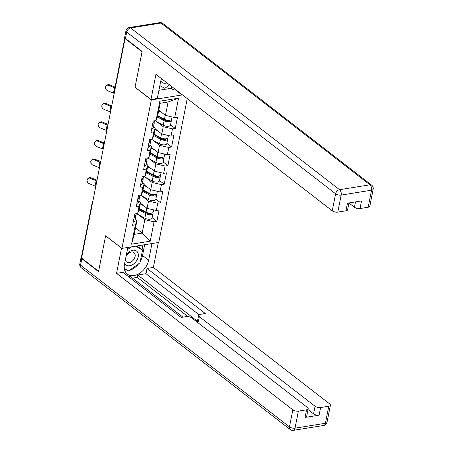 <?xml version="1.0" encoding="UTF-8"?>
<svg xmlns="http://www.w3.org/2000/svg" width="453" height="453" viewBox="0 0 453 453"><rect width="100%" height="100%" fill="white"/><g stroke="black" fill="none" stroke-linecap="round" stroke-linejoin="round"><path stroke-width="0.68" d="M125.492 38.533L125.051 38.607L142.061 51.772L135.028 87.282L151.336 99.909L121.936 248.391L158.765 242.451L187.253 98.578M151.336 99.909L182.485 94.892M158.793 110.238L165.464 115.402L168.12 101.993L178.55 98.176L159.869 101.189L156.036 120.555L153.244 121.002L151.002 132.321L153.794 131.874L155.277 128.001L153.539 126.659M178.55 98.176L174.716 117.542L177.508 117.095L175.266 128.414L170.549 124.762M156.608 121.602L163.222 126.721L172.474 128.862L175.266 128.414M172.474 128.862L171.036 136.132L173.827 135.679L171.585 147.004L166.868 143.352M152.927 140.192L159.541 145.311L168.793 147.451L171.585 147.004M168.793 147.451L167.355 154.722L170.147 154.269L167.904 165.594L163.188 161.942M149.247 158.782L155.86 163.901L165.113 166.041L167.904 165.594M165.113 166.041L163.675 173.312L166.461 172.859L164.224 184.184L159.507 180.532M145.566 177.372L152.18 182.491L161.432 184.631L164.224 184.184M161.432 184.631L159.988 191.902L162.78 191.449L160.543 202.768L155.821 199.116M141.885 195.962L148.499 201.081L157.752 203.221L160.543 202.768M157.752 203.221L156.308 210.492L159.099 210.039L156.863 221.358L152.14 217.706M138.205 214.546L144.818 219.671L154.071 221.811L156.863 221.358M154.071 221.811L150.232 241.177L131.551 244.184L135.385 224.824L136.874 220.951L135.136 219.609M153.794 131.874L152.35 139.145L149.564 139.592L147.321 150.911L150.113 150.464L148.669 157.735L145.877 158.182L143.641 169.501L146.432 169.054L144.988 176.325L142.197 176.772L139.96 188.091L142.752 187.644L141.308 194.909L138.516 195.362L136.279 206.681L139.071 206.234L137.627 213.499L134.835 213.952L132.593 225.271L135.385 224.824M155.113 128.828L161.783 133.992L163.222 126.721M155.277 128.001L153.839 135.271L152.35 139.145M161.783 133.992L171.036 136.132M151.432 147.418L158.103 152.582L159.541 145.311M150.113 150.464L151.596 146.591L149.858 145.249M151.596 146.591L150.158 153.861L148.669 157.735M158.103 152.582L167.355 154.722M147.752 166.008L154.422 171.172L155.86 163.901M146.432 169.054L147.916 165.181L146.177 163.839M147.916 165.181L146.478 172.451L144.988 176.325M154.422 171.172L163.675 173.312M144.071 184.597L150.741 189.762L152.18 182.491M142.752 187.644L144.235 183.771L142.497 182.429M144.235 183.771L142.797 191.041L141.308 194.909M150.741 189.762L159.988 191.902M140.39 203.187L147.061 208.352L148.499 201.081M139.071 206.234L140.555 202.361L138.816 201.019M140.555 202.361L139.116 209.631L137.627 213.499M147.061 208.352L156.308 210.492M81.851 256.794A2.022 0.872 -168.8 0 1 81.585 256.234L92.276 202.253A2.022 0.872 -168.8 0 0 92.537 202.814M135.492 227.91L142.163 233.074L144.818 219.671M136.874 220.951L134.218 234.354L142.163 233.074L150.232 241.177M131.551 244.184L134.218 234.354M121.936 248.391L105.628 235.764L98.595 271.273L81.591 258.102L125.051 38.607M168.12 101.993L160.175 103.278L157.519 116.681L156.036 120.555M165.464 115.402L174.716 117.542M159.869 101.189L160.175 103.278M97.016 180.198A10.77 4.638 11.2 0 0 96.965 180.175L91.11 177.78L90.272 178.318A3.029 2.492 -122.4 0 0 88.12 178.437A3.029 2.492 -122.4 0 0 87.152 181.143A3.029 2.492 -122.4 0 0 89.207 183.68L95.062 186.07A9.02 3.884 -168.8 0 1 95.793 186.387M88.12 178.437L88.958 177.904A3.029 2.492 57.6 0 1 91.11 177.78M134.167 217.321A4.439 1.914 11.2 0 0 135.804 216.228A4.439 1.914 11.2 0 0 135.617 215.447M133.261 221.908A4.439 1.914 11.2 0 0 134.898 220.815L135.804 216.228M134.45 215.894A4.439 1.914 11.2 0 0 136.087 214.801L136.302 213.714M90.272 178.318L96.127 180.707A9.02 3.884 -168.8 0 1 96.851 181.024M141.025 209.994L139.303 208.663M153.692 209.886L153.267 212.032A4.439 1.914 -168.8 0 1 150.549 213.233A4.439 1.914 -168.8 0 1 146.036 212.168L139.337 208.499M143.952 205.939L140.249 203.912M152.797 212.678A4.439 1.914 -168.8 0 1 152.984 213.459A4.439 1.914 -168.8 0 1 150.266 214.66A4.439 1.914 -168.8 0 1 145.753 213.601L139.009 209.903M152.984 213.459L152.078 218.046A4.439 1.914 -168.8 0 1 149.354 219.246A4.439 1.914 -168.8 0 1 144.841 218.187L136.596 213.669M139.235 209.014L146.885 213.204A2.69 1.161 11.2 0 0 149.552 213.85A2.69 1.161 11.2 0 0 151.251 213.182M124.649 263.408A8.749 5.98 127.7 0 0 133.703 263.929A8.749 5.98 127.7 0 0 138.04 253.165A8.749 5.98 127.7 0 0 126.421 254.45M125.43 259.478A5.991 4.094 127.7 0 0 125.651 260.617A5.991 4.094 127.7 0 0 126.642 262.038A5.991 4.094 127.7 0 0 132.723 260.73A5.991 4.094 127.7 0 0 134.971 253.98A5.991 4.094 127.7 0 0 133.975 252.564A5.991 4.094 127.7 0 0 125.996 256.608M136.636 246.019L142.542 249.96L139.994 262.825L128.68 270.877L124.32 268.482M135.657 246.177L142.542 249.96M127.361 249.716L131.353 246.874M160.809 80.872A8.749 5.98 127.7 0 0 167.01 82.91M169.609 84.921L164.83 88.318L159.858 85.589M151.965 243.55L148.669 260.215A15.142 10.351 127.7 0 1 139.688 273.233A15.142 10.351 127.7 0 1 127.321 274.133A15.142 10.351 127.7 0 1 124.513 264.11L127.808 247.44M81.738 256.675A4.037 1.738 11.2 0 0 81.087 257.4A4.037 1.738 11.2 0 0 81.829 258.703L98.528 271.63L105.606 235.883L121.676 248.182M121.529 248.21L116.546 273.352L122.882 272.332L181.126 317.428L186.177 316.613A4.037 1.738 11.2 0 1 191.727 317.898L307.44 407.49A4.037 1.738 11.2 0 1 308.182 408.793L306.67 416.42A4.037 1.738 -168.8 0 1 305.039 417.44L319.105 415.169A4.037 1.738 -168.8 0 1 313.555 413.889L308.023 409.603M182.933 317.134L130.113 276.239L128.307 276.534M187.859 316.573L137.265 277.395L132.576 278.153M137.265 277.395L137.735 275.011L146.002 273.68L147.038 268.436L153.374 267.417L329.665 403.906A4.037 1.738 11.2 0 1 330.407 405.209A4.037 1.738 11.2 0 1 328.776 406.228L320.616 407.547L319.105 415.169M158.301 242.531L153.374 267.417M116.546 273.352L292.842 409.84A4.037 1.738 11.2 0 0 298.391 411.126L306.551 409.812A4.037 1.738 11.2 0 0 308.182 408.793M313.555 413.889L315.067 406.262L199.348 316.67A4.037 1.738 11.2 0 1 198.607 315.367A4.037 1.738 11.2 0 1 200.237 314.348L205.288 313.533L147.038 268.436M315.067 406.262A4.037 1.738 11.2 0 0 320.616 407.547M199.348 316.67L198.312 321.913L137.735 275.011M198.312 321.913A4.037 1.738 -168.8 0 1 197.57 320.611L198.607 315.367M199.06 314.761L146.002 273.68M144.66 244.728L142.531 255.464L148.669 260.215M124.926 270.888A15.142 10.351 127.7 0 0 128.375 270.707M129.207 270.503A15.142 10.351 127.7 0 0 138.567 263.844M140.305 261.268A15.142 10.351 127.7 0 0 142.531 255.464M142.038 249.569L142.938 245.005M124.36 268.788L128.046 270.532M139.705 247.768L140.164 245.452M126.568 269.716L127.825 270.69M161.5 78.646A15.142 10.351 127.7 0 0 160.656 81.551L157.31 98.471L150.974 99.49L155.951 74.349L332.247 210.838L335.616 193.799L126.71 32.055L125.436 38.488L142.129 51.416L135.051 87.163L150.974 99.49M181.545 94.162L181.466 94.575L181.976 94.496M158.929 90.289L171.279 88.301L173.612 90.102L175.328 89.824L181.466 94.575M348.935 202.972L354.467 207.259L355.531 201.879M368.181 207.225L371.551 190.186A4.037 1.738 11.2 0 0 373.187 189.167L369.812 206.206A4.037 1.738 -168.8 0 1 368.181 207.225L360.022 208.539A4.037 1.738 -168.8 0 1 354.467 207.259M348.94 202.944L347.587 209.79A4.037 1.738 -168.8 0 1 345.956 210.809L337.796 212.123A4.037 1.738 -168.8 0 1 332.247 210.838M360.022 208.539L361.528 200.917L347.468 203.182L345.956 210.809M125.436 38.488A4.037 1.738 -168.8 0 1 124.694 37.186L125.968 30.747A4.037 1.738 11.2 0 0 126.71 32.055A4.037 2.763 -52.3 0 1 130.634 27.961L339.546 189.705L369.931 184.807L161.019 23.063L130.634 27.961A4.037 2.378 80.8 0 0 129.286 27.548A4.037 4.037 0 0 0 125.968 30.747M175.413 89.411L175.328 89.824M173.612 90.102L173.969 88.295M171.279 88.301L171.636 86.495M100.696 161.608A10.77 4.638 11.2 0 0 100.645 161.585L94.79 159.196L93.952 159.728A3.029 2.492 -122.4 0 0 91.8 159.847A3.029 2.492 -122.4 0 0 90.832 162.553A3.029 2.492 -122.4 0 0 92.888 165.09L98.743 167.48A9.02 3.884 -168.8 0 1 99.473 167.797M91.8 159.847L92.639 159.314A3.029 2.492 57.6 0 1 94.79 159.196M137.854 198.731A4.439 1.914 11.2 0 0 139.484 197.638A4.439 1.914 11.2 0 0 139.298 196.857M136.942 203.318A4.439 1.914 11.2 0 0 138.578 202.225L139.484 197.638M138.137 197.304A4.439 1.914 11.2 0 0 139.767 196.211L139.983 195.124M93.952 159.728L99.807 162.117A9.02 3.884 -168.8 0 1 100.532 162.434M104.377 143.018A10.77 4.638 11.2 0 0 104.326 142.995L98.471 140.606L97.633 141.138A3.029 2.492 -122.4 0 0 95.481 141.262A3.029 2.492 -122.4 0 0 94.513 143.963A3.029 2.492 -122.4 0 0 96.568 146.5L102.423 148.89A9.02 3.884 -168.8 0 1 103.154 149.207M95.481 141.262L96.319 140.724A3.029 2.492 57.6 0 1 98.471 140.606M141.534 180.141A4.439 1.914 11.2 0 0 143.165 179.048A4.439 1.914 11.2 0 0 142.978 178.267M140.623 184.733A4.439 1.914 11.2 0 0 142.259 183.635L143.165 179.048M141.817 178.714A4.439 1.914 11.2 0 0 143.448 177.621L143.663 176.534M97.633 141.138L103.488 143.527A9.02 3.884 -168.8 0 1 104.213 143.844M108.057 124.428A10.77 4.638 11.2 0 0 108.007 124.405L102.152 122.016L101.313 122.548A3.029 2.492 -122.4 0 0 99.162 122.672A3.029 2.492 -122.4 0 0 98.193 125.379A3.029 2.492 -122.4 0 0 100.249 127.91L106.104 130.3A9.02 3.884 -168.8 0 1 106.834 130.623M99.162 122.672L100 122.134A3.029 2.492 57.6 0 1 102.152 122.016M145.215 161.551A4.439 1.914 11.2 0 0 146.846 160.458A4.439 1.914 11.2 0 0 146.659 159.683M144.303 166.143A4.439 1.914 11.2 0 0 145.94 165.051L146.846 160.458M145.498 160.124A4.439 1.914 11.2 0 0 147.129 159.031L147.344 157.944M101.313 122.548L107.168 124.937A9.02 3.884 -168.8 0 1 107.893 125.26M111.738 105.838A10.77 4.638 11.2 0 0 111.687 105.815L105.838 103.426L104.994 103.958A3.029 2.492 -122.4 0 0 102.842 104.082A3.029 2.492 -122.4 0 0 101.874 106.789A3.029 2.492 -122.4 0 0 103.93 109.32L109.785 111.71A9.02 3.884 -168.8 0 1 110.515 112.033M102.842 104.082L103.68 103.55A3.029 2.492 57.6 0 1 105.838 103.426M148.895 142.961A4.439 1.914 11.2 0 0 150.526 141.868A4.439 1.914 11.2 0 0 150.339 141.093M147.984 147.553A4.439 1.914 11.2 0 0 149.62 146.461L150.526 141.868M149.179 141.534A4.439 1.914 11.2 0 0 150.809 140.441L151.025 139.354M104.994 103.958L110.849 106.347A9.02 3.884 -168.8 0 1 111.574 106.67M106.523 85.492L107.367 84.96A3.029 2.492 57.6 0 1 109.518 84.836L108.675 85.368A3.029 2.492 -122.4 0 0 106.523 85.492A3.029 2.492 -122.4 0 0 105.555 88.199A3.029 2.492 -122.4 0 0 107.616 90.73L113.465 93.12A9.02 3.884 -168.8 0 1 114.196 93.443M152.576 124.377A4.439 1.914 11.2 0 0 154.213 123.278A4.439 1.914 11.2 0 0 154.02 122.503M151.664 128.963A4.439 1.914 11.2 0 0 153.301 127.871L154.213 123.278M152.859 122.944A4.439 1.914 11.2 0 0 154.496 121.851L154.705 120.77M115.073 87.106L109.518 84.836M108.675 85.368L114.53 87.757A9.02 3.884 -168.8 0 1 114.915 87.922M144.705 191.404L142.984 190.073M157.372 191.296L156.948 193.442A4.439 1.914 -168.8 0 1 154.23 194.643A4.439 1.914 -168.8 0 1 149.716 193.578L143.018 189.909M147.633 187.349L143.929 185.322M156.478 194.088A4.439 1.914 -168.8 0 1 156.664 194.869A4.439 1.914 -168.8 0 1 153.946 196.07A4.439 1.914 -168.8 0 1 149.433 195.011L142.689 191.313M156.664 194.869L155.758 199.456A4.439 1.914 -168.8 0 1 153.035 200.656A4.439 1.914 -168.8 0 1 148.522 199.597L140.277 195.079M142.916 190.424L150.566 194.614A2.69 1.161 11.2 0 0 153.233 195.26A2.69 1.161 11.2 0 0 154.932 194.592M148.386 172.814L146.664 171.483M161.053 172.706L160.628 174.852A4.439 1.914 -168.8 0 1 157.91 176.053A4.439 1.914 -168.8 0 1 153.397 174.988L146.698 171.319M151.313 168.765L147.61 166.732M160.158 175.498A4.439 1.914 -168.8 0 1 160.345 176.279A4.439 1.914 -168.8 0 1 157.627 177.48A4.439 1.914 -168.8 0 1 153.114 176.421L146.37 172.723M160.345 176.279L159.439 180.866A4.439 1.914 -168.8 0 1 156.715 182.066A4.439 1.914 -168.8 0 1 152.202 181.007L143.958 176.489M146.596 171.834L154.246 176.024A2.69 1.161 11.2 0 0 156.914 176.67A2.69 1.161 11.2 0 0 158.612 176.002M152.066 154.224L150.351 152.893M164.733 154.116L164.309 156.262A4.439 1.914 -168.8 0 1 161.591 157.463A4.439 1.914 -168.8 0 1 157.078 156.398L150.379 152.729M154.994 150.175L151.291 148.142M163.839 156.914A4.439 1.914 -168.8 0 1 164.026 157.689A4.439 1.914 -168.8 0 1 161.308 158.89A4.439 1.914 -168.8 0 1 156.795 157.831L150.051 154.133M164.026 157.689L163.12 162.282A4.439 1.914 -168.8 0 1 160.402 163.482A4.439 1.914 -168.8 0 1 155.883 162.417L147.638 157.899M150.277 153.244L157.927 157.434A2.69 1.161 11.2 0 0 160.594 158.08A2.69 1.161 11.2 0 0 162.293 157.412M155.747 135.634L154.031 134.303M168.414 135.526L167.989 137.672A4.439 1.914 -168.8 0 1 165.271 138.873A4.439 1.914 -168.8 0 1 160.758 137.814L154.06 134.139M158.675 131.585L154.971 129.552M167.519 138.324A4.439 1.914 -168.8 0 1 167.706 139.099A4.439 1.914 -168.8 0 1 164.988 140.3A4.439 1.914 -168.8 0 1 160.475 139.241L153.731 135.549M167.706 139.099L166.8 143.692A4.439 1.914 -168.8 0 1 164.082 144.892A4.439 1.914 -168.8 0 1 159.564 143.828L151.319 139.309M153.958 134.654L161.608 138.845A2.69 1.161 11.2 0 0 164.275 139.49A2.69 1.161 11.2 0 0 165.974 138.822M159.428 117.044L157.712 115.713M172.095 116.936L171.67 119.082A4.439 1.914 -168.8 0 1 168.952 120.283A4.439 1.914 -168.8 0 1 164.439 119.224L157.74 115.549M162.355 112.995L158.652 110.962M171.2 119.734A4.439 1.914 -168.8 0 1 171.387 120.509A4.439 1.914 -168.8 0 1 168.669 121.71A4.439 1.914 -168.8 0 1 164.156 120.651L157.412 116.959M171.387 120.509L170.481 125.102A4.439 1.914 -168.8 0 1 167.763 126.302A4.439 1.914 -168.8 0 1 163.244 125.238L155 120.719M157.638 116.064L165.288 120.255A2.69 1.161 11.2 0 0 167.955 120.9A2.69 1.161 11.2 0 0 169.654 120.238M124.83 37.837L114.36 90.713A2.022 0.872 11.2 0 0 114.626 91.274M96.127 180.707L95.062 186.07M150.481 213.737L150.583 213.227M146.036 212.168L146.829 208.17M144.841 218.187L145.753 213.601M305.039 417.44L306.551 409.812M298.391 411.126L295.016 428.17L325.401 423.272L328.776 406.228M81.829 258.703L80.555 265.135L289.467 426.885L292.842 409.84M295.016 428.17A4.037 1.738 -168.8 0 1 289.467 426.885A4.037 2.763 -52.3 0 0 290.214 429.557A4.037 4.037 0 0 0 293.329 430.35A4.037 2.378 -99.2 0 0 295.016 428.17M325.401 423.272A4.037 2.378 80.8 0 1 323.714 425.452A4.037 4.037 0 0 0 327.032 422.253A4.037 1.738 -168.8 0 1 325.401 423.272M290.214 429.557L81.302 267.814A4.037 2.763 -52.3 0 1 80.555 265.135A4.037 1.738 -168.8 0 1 79.813 263.833L81.087 257.4M373.187 189.167A4.037 4.037 0 0 0 371.698 185.186A4.037 2.763 -52.3 0 0 369.931 184.807A4.037 2.378 80.8 0 1 371.551 190.186L341.171 195.084L337.796 212.123M341.171 195.084A4.037 2.378 -99.2 0 0 339.546 189.705A4.037 2.763 -52.3 0 0 335.616 193.799A4.037 1.738 11.2 0 0 341.171 195.084M159.671 22.65A4.037 2.378 -99.2 0 1 161.019 23.063A4.037 2.763 -52.3 0 1 162.786 23.443A4.037 4.037 0 0 0 159.671 22.65L129.286 27.548M99.807 162.117L98.743 167.48M103.488 143.527L102.423 148.89M107.168 124.937L106.104 130.3M110.849 106.347L109.785 111.71M114.53 87.757L113.465 93.12M154.162 195.147L154.263 194.643M149.716 193.578L150.509 189.581M148.522 199.597L149.433 195.011M157.842 176.557L157.944 176.053M153.397 174.988L154.19 170.991M152.202 181.007L153.114 176.421M161.523 157.967L161.625 157.463M157.078 156.398L157.871 152.401M155.883 162.417L156.795 157.831M165.203 139.377L165.305 138.873M160.758 137.814L161.551 133.811M159.564 143.828L160.475 139.241M168.884 120.787L168.986 120.283M164.439 119.224L165.232 115.221M163.244 125.238L164.156 120.651M92.859 201.183A2.022 2.022 0 0 0 92.276 202.253M96.54 182.593A2.022 2.022 0 0 0 96.093 184.869M100.221 164.003A2.022 2.022 0 0 0 99.773 166.279M103.901 145.413A2.022 2.022 0 0 0 103.454 147.689M107.582 126.829A2.022 2.022 0 0 0 107.135 129.099M111.262 108.239A2.022 2.022 0 0 0 110.815 110.509M114.36 90.713A2.022 2.022 0 0 0 114.496 91.919M293.329 430.35L323.714 425.452M327.032 422.253L330.407 405.209M79.813 263.833A4.037 4.037 0 0 0 81.302 267.814M371.698 185.186L162.786 23.443"/></g></svg>

